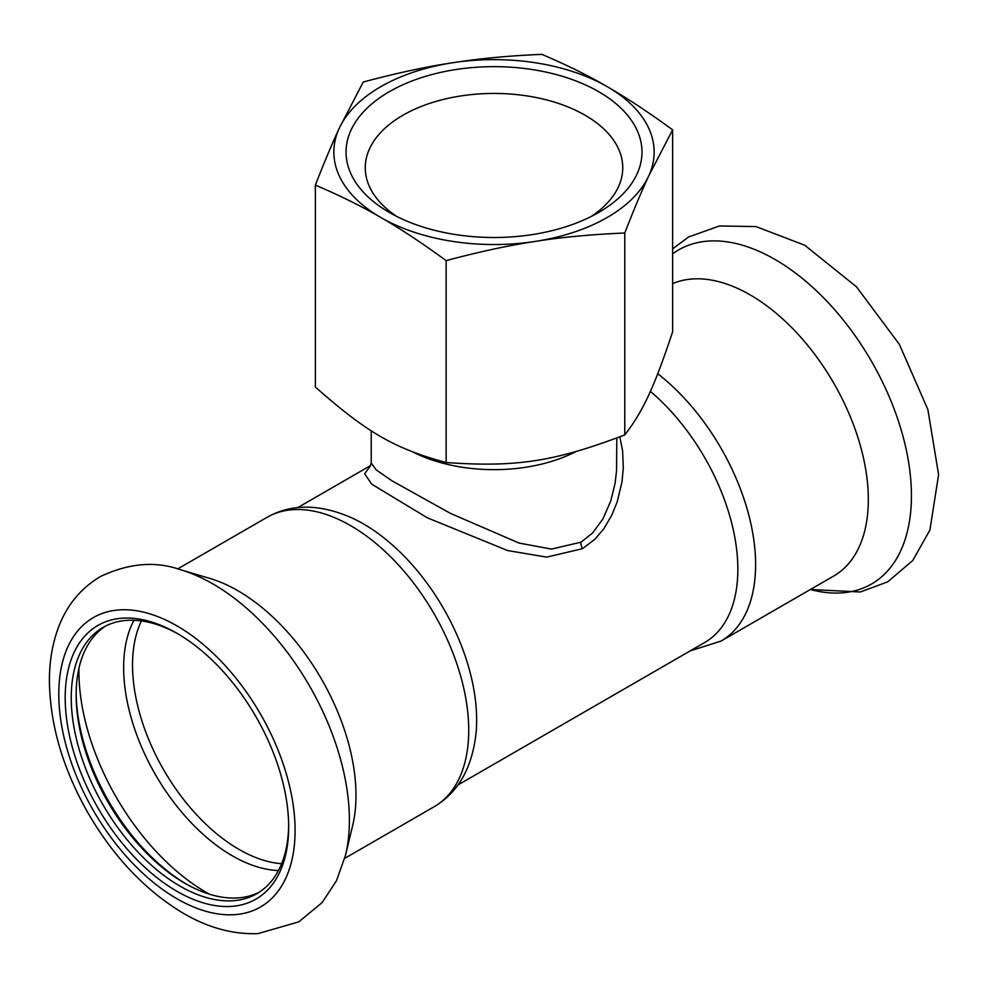 <?xml version="1.0" encoding="UTF-8"?>
<svg xmlns="http://www.w3.org/2000/svg" width="988" height="988" viewBox="0 0 988 988"><rect width="100%" height="100%" fill="white"/><g stroke="black" fill="none" stroke-linecap="round" stroke-linejoin="round"><path stroke-width="1.48" d="M339.316 128.144A160.155 92.464 180 0 1 452.529 62.775C426.878 66.579 397.127 72.989 363.251 82.004L339.316 128.144C332.215 143.334 324.237 162.328 315.382 185.127C339.576 195.377 361.361 206.146 380.738 217.434A160.155 92.464 180 0 1 339.316 128.144M380.738 217.434L380.8 217.471C399.56 228.154 421.345 242.542 446.144 260.622L446.144 462.545C394.558 448.577 366.968 432.645 315.382 387.049L315.382 185.127M446.144 260.622C479.18 251.792 508.944 245.382 535.422 241.393A160.155 92.464 180 0 1 380.8 217.471M446.144 462.545C516.613 467.46 554.305 461.631 624.774 434.918C643.077 411.218 654.328 386.95 672.63 331.783L672.63 129.86C648.449 112.187 626.664 97.8 607.274 86.709A160.155 92.464 180 0 1 648.696 176A160.155 92.464 180 0 1 535.496 241.381C561.135 237.256 590.898 234.465 624.774 232.995L624.774 434.918M624.774 232.995C633.629 210.185 641.607 191.19 648.696 176L672.63 129.86M607.225 86.685C588.453 75.681 566.667 64.912 541.869 54.365C508.832 55.76 479.081 58.564 452.603 62.763A160.155 92.464 180 0 1 607.225 86.685L607.225 86.685M396.657 216.397A128.749 74.335 180 0 1 366.066 176.062A128.749 74.335 180 0 1 365.264 167.762A128.749 74.335 180 0 1 475.697 94.193A128.749 74.335 180 0 1 617.549 146.842A128.749 74.335 180 0 1 622.749 167.762A128.749 74.335 180 0 1 591.367 216.397M346.973 161.612A147.965 85.425 0 0 0 389.383 212.482A147.965 85.425 0 0 0 598.642 212.482A147.965 85.425 0 0 0 542.894 71.445A147.965 85.425 0 0 0 346.973 161.612M616.796 438.03L616.561 470.436L615.141 483.107L610.745 501.089L602.865 519.021L592.553 533.014L581.03 542.177L551.44 549.106L518.984 543.029L450.466 513.389L391.828 480.711L376.193 469.856L371.229 462.964L371.229 430.706M370.488 465.756L364.658 473.783L371.784 484.219L427.322 517.798L507.634 550.551L546.697 557.121L582.475 548.686A10.683 6.163 60 0 1 580.833 542.289M619.871 436.844L622.613 451.01L623.305 467.744L621.983 481.897L617.142 502.003L611.794 515.193L603.705 528.926L594.887 539.25L582.475 548.686M458 784.941L704.691 642.521A160.155 92.464 -120 0 0 733.504 530.815A160.155 92.464 -120 0 0 650.376 391.372M267.019 517.341A167.083 96.466 -120 0 1 434.115 613.807A167.083 96.466 -120 0 1 434.115 806.751C458.271 792.45 472.264 767.787 476.08 732.75A160.155 92.464 -120 0 0 352.099 517.996C319.853 503.781 291.485 503.559 267.019 517.341L177.655 568.94M230.5 906.441A158.018 91.229 -120 0 0 288.669 826.808A158.018 91.229 -120 0 0 176.938 633.271A158.018 91.229 -120 0 0 68.666 731.713A158.018 91.229 -120 0 0 230.5 906.441M76.15 693.23A158.018 91.229 -120 0 0 186.362 884.099M345.504 855.312L352.617 825.733A167.083 96.466 -120 0 0 209.839 578.425L180.668 569.792C155.622 560.851 128.86 563.111 100.368 576.572C80.09 588.675 65.838 606.422 57.6 629.813C52.055 645.646 49.314 662.837 49.4 681.362C50.104 725.019 62.948 768.849 87.944 812.852C113.101 856.164 144.174 889.212 181.162 911.973C206.517 927.324 232.106 934.537 257.93 933.635L298.784 921.866L322.174 902.526L336.476 880.728L345.504 855.312A192.907 111.372 -120 0 0 180.668 569.792M105.568 626.059A153.745 88.759 -120 0 0 76.15 694.947A153.745 88.759 -120 0 0 184.855 883.247A153.745 88.759 -120 0 0 236.972 897.969A153.745 88.759 -120 0 0 259.239 892.213M178.458 634.16A153.745 88.759 -120 0 0 103.085 627.405A153.745 88.759 -120 0 0 92.934 785.546A153.745 88.759 -120 0 0 232.069 900.809A153.745 88.759 -120 0 0 256.818 893.695A153.745 88.759 -120 0 0 288.657 825.042M672.63 283.63A167.083 96.466 60 0 1 836.577 388.148A167.083 96.466 60 0 1 833.724 576.029L720.993 641.113L690.167 650.907M413.367 452.232A122.784 70.889 0 0 0 575.819 451.639M78.966 668.197A180.421 104.172 -120 0 0 209.431 894.189M133.936 620.254A153.646 88.71 -120 0 0 155.462 774.691A153.646 88.71 -120 0 0 278.443 870.552M233.576 914.727A167.083 96.466 -120 0 0 238.404 681.275A167.083 96.466 -120 0 0 58.811 690.884A167.083 96.466 -120 0 0 233.576 914.727M657.761 373.736A167.083 96.466 60 0 1 750.102 520.306A167.083 96.466 60 0 1 720.993 641.113M672.63 253.805A192.907 111.372 60 0 1 890.917 400.807A192.907 111.372 60 0 1 810.382 589.515M141.445 620.921A150.534 86.919 -120 0 0 163.712 769.924A150.534 86.919 -120 0 0 281.617 863.71M371.229 462.964L370.228 466.126M370.599 465.558L297.845 507.56M434.115 806.751L344.738 858.35M672.63 248.865L688.537 237.009L719.548 225.956L756.03 226.585L804.763 245.259L856.51 286.853L899.364 344.38L927.88 409.551L938.6 474.672L929.93 529.976L912.789 560.468L887.693 581.858L860.363 591.985L810.37 589.515"/></g></svg>
